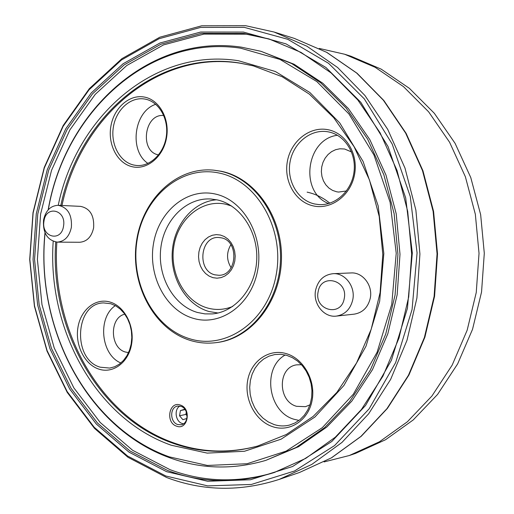 <?xml version="1.0" encoding="UTF-8"?>
<svg xmlns="http://www.w3.org/2000/svg" width="514" height="514" viewBox="0 0 514 514"><rect width="100%" height="100%" fill="white"/><g stroke="black" fill="none" stroke-linecap="round" stroke-linejoin="round"><path stroke-width="0.77" d="M245.634 25.7L274.033 32.016L306.916 46.215L337.621 67.52L364.94 95.508L387.729 129.387L404.981 168.059L415.884 210.142L419.925 254.032L416.912 297.998L406.992 340.319L390.646 379.39L368.654 413.789L341.996 442.406L311.799 464.425L279.256 479.389C240.488 491.834 202.927 491.204 166.581 477.487L127.98 457.293L94.492 428.38L67.238 392.42L47.031 351.133L34.419 306.254L29.703 259.525L33.005 212.667L44.255 167.41L63.196 125.487L89.327 88.659L121.895 58.667L159.828 37.201L201.687 25.796L245.634 25.7M165.81 475.996L207.72 485.891L251.352 484.458L294.483 471.017L334.614 445.535L369.155 408.816L395.645 362.601L412.061 309.518L417.079 252.92L410.275 196.534L392.195 144.074L364.272 98.829L328.626 63.357L287.75 39.295L244.266 27.351L200.653 27.409L159.102 38.704L121.432 59.997L89.083 89.77L63.126 126.341L44.313 167.988L33.127 212.957L29.844 259.519L34.534 305.952L47.07 350.535L67.148 391.552L94.216 427.269L127.478 455.963L165.81 475.996M214.974 274.842C196.778 271.026 199.991 236.305 218.482 237.474L221.489 237.86C239.505 241.175 237.102 275.665 218.919 275.279L214.974 274.842M230.863 244.735C226.366 252.451 226.456 260.123 231.133 267.736M166.568 471.666L128.963 452.108L96.311 424.024L69.711 389.027L49.98 348.794L37.657 305.04L33.05 259.461L36.282 213.76L47.275 169.626L65.766 128.783L91.274 92.938L123.032 63.8L159.989 43.003L200.723 32.029L243.443 32.074L285.99 43.87L325.953 67.507L360.783 102.273L388.038 146.561L405.681 197.871L412.324 253.004L407.429 308.342L391.411 360.256L365.55 405.488L331.813 441.475L292.582 466.5L250.382 479.761L207.65 481.258L166.568 471.666M243.848 33.436L201.379 33.365L160.869 44.243L124.112 64.899L92.507 93.856L67.128 129.489L48.721 170.102L37.779 213.985L34.56 259.442L39.148 304.77L51.419 348.28L71.054 388.282L97.519 423.073L130.003 450.977L167.41 470.394C201.796 483.231 237.307 483.97 273.936 472.617L305.753 458.379L335.301 437.189L361.413 409.504L382.956 376.119L398.973 338.135L408.701 296.938L411.663 254.128L407.705 211.395L397.02 170.436L380.122 132.837L357.795 99.96L331.055 72.892L301.018 52.396L268.873 38.903L243.848 33.436M220.455 235.046L216.355 234.615L212.295 235.277L208.466 236.986L205.067 239.659L202.253 243.161L200.164 247.305L198.905 251.899L198.526 256.711L199.053 261.504L200.454 266.053L202.67 270.126L205.587 273.525L209.069 276.082L212.95 277.669L217.03 278.19L221.11 277.618L224.984 275.973L228.46 273.339L231.345 269.837L233.504 265.654L234.814 260.99L235.206 256.088L234.66 251.198L233.208 246.585L230.927 242.473L227.927 239.074L224.38 236.556L220.455 235.046M324.096 461.919L349.295 455.526L355.592 453.38L385.539 439.746L413.23 419.938L437.6 394.405L457.653 363.873L472.527 329.333L481.547 292.003L484.297 253.28L480.648 214.621L470.76 177.516L455.083 143.335L434.317 113.279L409.362 88.318L381.215 69.165L350.959 56.232L344.618 54.233L319.271 48.432M349.295 455.526L379.467 441.777L407.371 421.788L431.94 395.998L452.159 365.146L467.155 330.232L476.253 292.498L479.029 253.338L475.341 214.254L465.369 176.739L449.557 142.192L428.625 111.821L403.464 86.609L375.098 67.276L344.618 54.233M270.068 39.27L246.302 34.175L203.923 34.085L163.491 44.911L126.797 65.484L95.251 94.338L69.91 129.856L51.529 170.34L40.6 214.087L37.393 259.403L41.968 304.596L54.221 347.972L73.823 387.845L100.243 422.514L132.676 450.322L170.012 469.667C203.929 482.293 238.965 483.147 275.118 472.225M231.551 205.998L225.877 204.257C202.253 198.841 178.409 218.469 173.944 245.583C169.151 272.613 184.442 301.615 207.605 308.027C216.06 310.347 224.432 309.82 232.72 306.447M217.975 313.007L209.018 311.516C186.351 305.149 170.385 278.582 172.274 251.667C173.957 224.74 193.309 201.527 216.651 199.779M265.757 460.396L298.557 446.705L326.82 427.038L351.82 401.1L372.47 369.656L387.826 333.779L397.155 294.798L400.001 254.263L396.21 213.798L385.975 175.049L369.784 139.538L348.408 108.589L322.811 83.242L294.092 64.237L260.983 51.31L291.746 63.588L320.537 82.658L346.198 108.088L367.632 139.146L383.862 174.786L394.129 213.676L397.932 254.289L395.08 294.978L385.725 334.094L370.324 370.099L349.623 401.652L324.565 427.674L296.225 447.405L265.757 460.396C232.746 469.995 200.698 469.109 169.626 457.743C86.371 427.77 35.318 327.585 44.988 232.713M48.149 209.892C64.565 112.9 147.865 33.23 241.445 47.172L260.983 51.31M217.268 199.914L210.984 199.008C186.293 197.337 163.889 220.056 160.766 248.403C157.374 276.712 173.668 305.759 197.543 312.493L204.88 313.881L212.327 313.913C235.438 312.082 255.574 288.142 256.73 259.788C258.105 231.448 240.166 204.823 217.268 199.914M45.078 232.932C35.498 327.367 86.346 427.044 169.164 456.83L207.405 465.453L247.067 463.731L286.105 451.125L322.297 427.687L353.33 394.212L377.07 352.315L391.752 304.346L396.223 253.273L390.139 202.394L373.961 154.984L348.929 113.947L316.881 81.591L280.008 59.431L240.623 48.181C147.659 34.265 64.79 113.298 48.31 209.718M193.38 318.352C165.868 310.507 147.859 275.87 153.506 243.63C158.762 211.299 186.935 187.668 215.128 193.99C243.392 199.805 264.106 235.913 257.675 270.178C251.661 304.545 220.782 326.692 193.38 318.352M301.455 364.722L296.662 364.844C277.586 367.189 277.534 401.305 296.591 406.323L305.496 406.67L309.955 404.846M351.531 151.951L344.586 149.002L339.863 148.784L335.603 149.702L331.607 151.643L328.06 154.502L325.15 158.126L322.998 162.353L321.713 166.966L321.359 171.74L321.944 176.456L323.441 180.877L325.786 184.796L328.864 188.021L332.532 190.386L336.612 191.773L338.565 192.069L346.442 190.964M163.786 115.528C144.273 113.273 139.255 151.746 158.575 154.907M124.825 314.189C109.283 317.491 109.758 347.991 125.41 352.019L128.532 352.61M63.524 226.154C66.582 209.821 46.029 204.765 43.986 221.11C40.889 237.16 61.294 242.659 63.524 226.154M43.523 220.159C45.605 210.669 50.462 205.722 58.101 205.304C67.713 207.328 72.14 214.672 71.382 227.329C69.332 236.581 64.623 241.516 57.26 242.126C47.372 240.34 42.79 233.015 43.523 220.159M58.236 205.311C76.31 117.186 153.551 47.391 238.432 60.716L275.356 71.51L309.852 92.501L339.773 122.968L363.102 161.473L378.163 205.883L383.829 253.486L379.666 301.268L366.013 346.185L343.898 385.5L314.928 417.008L281.081 439.187L244.484 451.26L207.219 453.11L171.194 445.22C95.238 418.435 47.025 328.549 53.199 241.329M55.705 242.01C49.794 328.17 97.576 416.79 172.595 443.132C200.081 452.95 228.383 453.946 257.501 446.113L286.317 434.503L313.161 416.43L336.921 392.33L356.575 362.929L371.198 329.262L380.09 292.614L382.801 254.462L379.197 216.381L369.457 179.951L354.05 146.631L333.721 117.706L309.396 94.165L282.141 76.727L253.061 65.786L239.119 62.933C155.318 49.678 78.867 118.393 60.819 205.433M189.801 338.79C226.166 350.349 267.955 321.192 276.166 274.887C284.929 228.724 256.659 180.247 218.803 172.974C181.044 165 144.061 196.791 137.199 239.479C129.83 282.051 153.288 327.9 189.801 338.79M220.185 171.162C254.205 177.895 281.736 216.927 280.483 259.519C279.532 302.123 250.138 338.655 215.983 342.645C207.348 343.712 198.873 343.005 190.553 340.512C154.335 329.654 130.511 285.154 136.313 242.64C141.691 200.049 176.225 166.253 213.972 170.192L220.185 171.162M286.761 355.367L280.772 354.287L274.804 354.544L268.97 356.157L263.605 359.055L258.908 363.122L255.047 368.197L252.162 374.089L250.357 380.572L249.701 387.408L250.202 394.347L251.854 401.126L254.597 407.499L258.336 413.224L262.924 418.088L268.212 421.904L273.994 424.513C279.205 426.202 284.396 426.382 289.568 425.052L295.036 422.938L300.015 419.642L304.307 415.267L307.764 409.973L310.244 403.953L311.657 397.418L311.947 390.614L311.099 383.791L309.158 377.199L306.183 371.089L302.296 365.672L297.645 361.149L292.402 357.673L286.761 355.367M285.257 354.968C261.909 367.677 267.942 412.087 294.169 419.308L299.026 420.42M328.035 131.809C310.925 128.661 293.372 142.866 290.063 161.865C286.504 180.819 297.812 200.454 314.709 204L318.802 204.572C335.276 205.844 351.595 191.067 353.985 172.106C356.575 153.172 344.541 134.674 328.17 131.835L328.035 131.809M337.454 135.266C305.958 138.992 299.219 192.409 328.619 203.55M144.903 99.067C130.704 96.439 116.113 109.649 113.376 127.048C110.433 144.408 119.871 162.135 133.903 165.071L136.3 165.45C150.094 166.979 164.127 153.474 166.363 135.979C168.785 118.503 158.749 101.438 144.98 99.08L144.903 99.067M155.748 104.291C133.903 111.307 128.808 150.808 147.961 163.439M110.806 303.735L103.532 302.913C74.922 303.241 72.114 359.517 100.236 367.195L109.765 368.075L114.75 366.72L119.396 364.13L123.521 360.398L126.945 355.675L129.541 350.137L131.179 344.007L131.809 337.537L131.398 330.984L129.958 324.623L127.556 318.706L124.292 313.469L120.295 309.126L115.74 305.836L110.806 303.735M115.348 305.624C97.326 317.594 100.847 354.827 120.867 362.987M344.226 298.538C348.351 279.789 320.871 273.03 318.134 291.811C313.958 310.173 341.2 317.517 344.226 298.538M315.602 290.192C318.031 280.239 323.865 274.739 333.111 273.679C345.035 272.748 355.637 286.639 352.765 299.758C350.464 309.19 345.01 314.632 336.419 316.097C323.981 317.883 312.685 303.639 315.602 290.192M57.26 242.126L79.676 242.267C86.943 241.67 91.595 236.858 93.619 227.837C94.37 215.501 90.001 208.343 80.512 206.365L58.101 205.304M253.569 65.914L240.147 63.196C156.423 49.948 80.017 118.561 61.982 205.491M56.861 242.12C50.995 328.144 98.746 416.578 173.674 442.869C200.974 452.603 229.083 453.644 258.009 445.972M215.983 342.645L217.024 342.517C251.16 338.527 280.522 302.039 281.466 259.499C282.719 216.972 255.22 177.998 221.226 171.271L213.972 170.192M286.137 353.587C268.79 348.421 251.025 361.13 247.677 380.379C244.086 399.551 255.535 421.101 272.645 426.678C289.703 432.537 308.464 420.42 312.088 400.47C315.975 380.598 303.53 358.464 286.137 353.587M327.469 129.612C309.383 126.303 290.866 141.337 287.371 161.402C283.619 181.416 295.544 202.163 313.386 205.928C331.164 209.995 350.747 195.468 354.531 174.638C358.592 153.859 345.607 132.612 327.469 129.612M144.106 97.017C129.104 94.261 113.71 108.236 110.825 126.605C107.715 144.935 117.667 163.664 132.49 166.787C147.261 170.179 163.452 156.603 166.568 137.591C169.903 118.625 159.147 99.498 144.106 97.017M109.97 302.033C95.533 297.715 80.711 309.743 77.935 327.431C74.948 345.055 84.54 364.471 98.81 369.103C113.029 374.006 128.609 362.447 131.597 344.168C134.803 325.96 124.452 306.074 109.97 302.033M336.419 316.097L354.249 314.144C362.666 312.711 368.005 307.417 370.26 298.255C373.074 285.514 362.698 272.028 351.011 272.94L333.111 273.679M180.298 405.045C169.016 400.747 165.2 422.746 176.598 426.17C187.906 430.674 191.844 408.373 180.298 405.045M177.715 424.525C169.819 422.257 169.652 407.216 177.51 406.099L180.902 406.33C188.754 408.482 189.088 423.465 181.307 424.744L177.715 424.525M183.459 423.812L182.2 423.504C175.492 421.57 173.854 409.407 179.836 406.06M329.847 203.178C322.933 197.582 315.358 193.9 307.121 192.146M186.325 411.862L185.875 414.419L187.135 415.89M185.432 410.088L184.706 409.247L180.446 410.57L179.534 415.781L182.875 419.687L186.89 418.46M185.027 409.613L180.446 410.57M185.875 414.419L179.534 415.781M279.256 479.389L299.45 472.507L331.337 457.89L360.892 436.444L386.965 408.643L408.457 375.265L424.423 337.402L434.112 296.405L437.061 253.826L433.116 211.338L422.476 170.577L405.63 133.094L383.367 100.224L356.652 73.039L326.602 52.293L294.387 38.421L274.033 32.016M299.45 472.507L331.569 457.788L361.278 436.245L387.427 408.373L408.945 374.982L424.898 337.171L434.574 296.27L437.517 253.826L433.585 211.46L422.958 170.796L406.124 133.364L383.836 100.487L357.037 73.232L326.833 52.389L294.387 38.421"/></g></svg>
